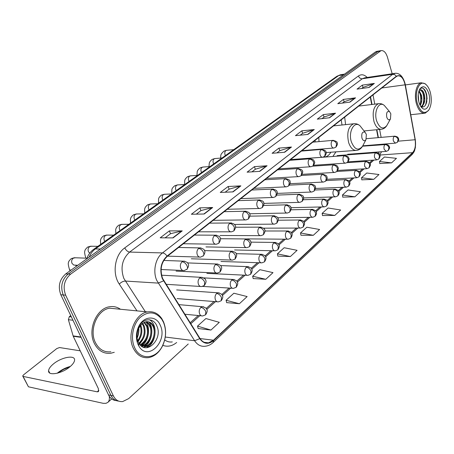 <?xml version="1.0" encoding="UTF-8"?>
<svg xmlns="http://www.w3.org/2000/svg" width="454" height="454" viewBox="0 0 454 454"><rect width="100%" height="100%" fill="white"/><g stroke="black" fill="none" stroke-linecap="round" stroke-linejoin="round"><path stroke-width="0.68" d="M317.125 149.4L317.278 149.775M332.844 156.482L335.858 152.005M379.436 144.809L379.379 144.463M378.069 137.653L376.548 129.736M371.69 104.516L370.254 97.048M341.221 119.833L342.01 125.003M315.087 140.348L315.241 141.943M377.036 51.319L375.486 51.915L65.796 273.864C59.457 279.465 57.794 286.429 60.819 294.754L108.523 394.923C110.282 398.408 112.842 400.297 116.207 400.581M392.188 73.758L387.415 57.085C385.9 52.454 383.783 50.303 381.071 50.627L70.614 274.142C64.269 279.777 62.607 286.786 65.637 295.168L113.404 395.939L110.958 395.428C112.717 398.93 115.282 400.82 118.647 401.103C115.282 400.82 112.717 398.93 110.958 395.428L63.22 294.958L110.958 395.428L108.523 394.923M70.614 274.142L68.196 274C61.852 279.619 60.195 286.605 63.22 294.958C60.195 286.605 61.852 279.619 68.196 274L377.739 51.529L68.196 274L65.796 273.864M379.283 50.933L377.739 51.529L379.283 50.933M94.319 343.366C98.155 350.726 103.66 354.018 110.821 353.246L114.277 352.31L110.821 353.246C103.66 354.018 98.155 350.726 94.319 343.366C87.321 329.803 96.554 308.277 109.601 306.762C96.554 308.277 87.321 329.803 94.319 343.366M162.555 278.381C159.683 269.534 161.221 262.219 167.168 256.436L396.427 76.51L397.778 75.829C401.211 75.574 403.651 78.57 405.087 84.819L415.115 139.747C415.938 145.49 415.087 149.797 412.561 152.675L213.488 340.211L208.488 342.844C205.066 343.309 202.217 341.834 199.947 338.412L162.555 278.381M162.294 278.591L199.737 338.684C203.801 344.138 208.426 344.751 213.613 340.523L412.635 152.924C415.223 149.973 416.097 145.558 415.251 139.679L405.229 84.762C403.311 77.157 400.349 74.32 396.348 76.244L167.027 256.09C160.926 262.02 159.348 269.523 162.294 278.591M361.645 88.485L363.081 87.395L374.334 83.428L362.332 85.125L357.043 89.12L369.091 87.457L374.334 83.428M363.03 87.435L362.332 85.125M342.441 103.081L344.194 101.747L355.556 97.843L343.406 99.42L337.782 103.671L349.977 102.127L355.556 97.843M344.143 101.787L343.406 99.42M322 118.613L324.111 117.013L335.568 113.188L323.276 114.624L317.289 119.147L329.621 117.751L335.568 113.188M324.06 117.053L323.276 114.624M300.202 135.184L302.71 133.277L314.259 129.543L301.825 130.826L295.441 135.65L307.903 134.424L314.259 129.543M302.659 133.311L301.825 130.826M165.114 237.839L170.573 233.691L182.236 230.882L169.353 230.887L160.2 237.805L173.082 237.902L182.236 230.882M170.522 233.731L169.353 230.887M196.276 214.157L200.986 210.582L212.682 207.512L199.845 207.853L191.372 214.254L204.221 214.004L212.682 207.512M200.935 210.616L199.845 207.853M225.133 192.229L229.185 189.148L240.887 185.862L228.124 186.498L220.258 192.439L233.038 191.883L240.887 185.862M229.134 189.187L228.124 186.498M251.942 171.856L255.409 169.217L267.083 165.755L254.416 166.641L247.095 172.168L259.79 171.351L267.083 165.755M255.358 169.257L254.416 166.641M276.9 152.89L279.863 150.637L291.479 147.028L278.926 148.123L272.094 153.287L284.681 152.249L291.479 147.028M279.812 150.677L278.926 148.123M120.463 309.259C117.177 306.966 113.557 306.132 109.601 306.762C113.557 306.132 117.177 306.966 120.463 309.259M113.404 395.939C115.532 400.059 118.619 401.932 122.676 401.569L128.715 398.584L188.245 344.007M342.793 197.132L354.892 196.82L360.408 191.713L348.014 189.959L342.447 194.999L342.804 197.229M361.832 179.835L373.784 179.33L378.976 174.529L366.764 173.002L361.526 177.741L361.844 179.926M379.765 163.542L391.564 162.873L396.456 158.344L384.43 157.022L379.487 161.488L379.777 163.627M277.871 256.113L290.378 256.538L297.092 250.324L284.164 247.731L277.4 253.848L277.893 256.209M253.179 278.552L265.8 279.289L272.996 272.627L259.898 269.682L252.651 276.236L253.201 278.648M226.677 302.625L239.394 303.732L247.135 296.57L233.872 293.222L226.086 300.264L226.699 302.727M198.165 328.531L210.957 330.058L219.299 322.334L205.895 318.538L197.507 326.125L198.194 328.634M322.533 215.542L334.774 215.44L340.653 209.998L328.077 208L322.147 213.363L322.55 215.633M313.317 235.303L319.593 229.491L306.842 227.216L300.514 232.936L300.957 235.251L313.317 235.303L300.514 232.936M290.378 256.538L277.4 253.848M265.8 279.289L252.651 276.236M239.394 303.732L226.086 300.264M210.957 330.058L197.507 326.125M334.774 215.44L322.147 213.363M354.892 196.82L342.447 194.999M373.784 179.33L361.526 177.741M391.564 162.873L379.487 161.488M57.244 373.222L57.896 372.677C61.699 369.664 65.853 367.587 70.353 366.429M53.515 363.858C50.428 366.389 48.788 368.682 48.584 370.731C47.778 376.23 61.892 373.704 69.871 366.838C72.85 364.329 74.422 362.093 74.581 360.13C75.233 354.67 61.494 357.162 53.515 363.858M70.733 315.575L69.331 316.648L71.357 316.881M109.255 396.246C109.681 399.128 109.187 401.194 107.774 402.437L105.964 403.317L103.177 403.322L28.437 386.797L22.876 376.332M70.029 366.707L63.6 369.386L57.658 373.12M80.222 350.829L59.536 347.548L56.807 348.553L23.523 374.873L22.7 375.986L23.092 376.411L97.247 391.842L98.467 391.637L98.353 388.613L73.236 336.261L68.384 319.695L69.331 316.648M163.542 322.482L161.879 319.395C155.523 311.393 148.191 310.808 139.889 317.658C132.823 324.604 130.343 338.281 134.571 347.469C140.144 360.788 156.42 359.216 162.572 345.608C166.153 337.714 166.476 330.007 163.542 322.482M163.519 321.852L161.783 318.623C158.1 313.311 153.356 311.075 147.561 311.915C135.275 313.453 126.598 334.666 133.198 347.974C136.824 355.198 142.011 358.405 148.759 357.599C154.553 356.418 159.133 352.554 162.504 346.01C166.249 337.765 166.584 329.712 163.519 321.852M116.843 308.907L109.703 308.204C97.462 309.628 88.814 329.791 95.363 342.509C98.961 349.415 104.119 352.508 110.85 351.782M138.521 328.338C138.896 331.59 138.379 334.677 136.983 337.6M137.851 329.956L136.87 335.852M140.689 325.047L140.944 325.637C142.766 331.272 141.773 336.527 137.959 341.402M140.184 325.654C141.869 330.926 141.035 335.926 137.681 340.665M142.613 323.271L144.196 326.017C146.25 332.947 144.576 338.832 139.168 343.678M142.147 323.64L143.379 325.921C145.388 332.532 143.878 338.292 138.856 343.19M144.406 322.215L147.471 326.392C149.65 334.598 147.312 340.886 140.462 345.256M143.963 322.425L146.648 326.301C148.81 334.178 146.636 340.381 140.133 344.915M146.154 321.716C148.248 322.618 149.792 324.309 150.773 326.778C153.861 333.951 149.031 345.312 141.75 346.328M145.723 321.795L148.214 323.742L149.945 326.681C152.913 333.65 148.526 344.643 141.438 346.101M141.915 323.844L138.317 328.781C136.478 333.27 136.404 337.583 138.101 341.726L138.691 342.912C145.944 356.169 162.884 339.427 157.044 326.483C153.872 317.074 142.488 317.777 138.334 327.794L137.431 330.2C136.274 334.28 136.274 338.202 137.443 341.97C136.149 337.209 136.444 332.691 138.322 328.418L141.915 323.844L145.882 321.761C149.553 321.267 152.294 323.066 154.105 327.158C157.243 334.45 152.221 345.999 144.86 346.828L144.026 346.708C151.386 345.886 156.409 334.343 153.27 327.062C152.039 324.043 150.092 322.238 147.431 321.642M138.044 344.473L138.828 345.993C147.607 361.934 168.162 341.317 160.273 325.302C156.227 314.889 143.095 315.757 138.339 327.272C135.888 333.236 135.791 338.968 138.044 344.473M152.323 341.573L146.631 347.747M149.105 340.965L144.247 346.674M144.168 346.731L143.424 347.219M145.916 340.352L141.279 345.982M142.749 339.745L139.548 344.206M139.611 339.132L138.084 341.686M137.431 330.2L138.334 327.544M149.377 319.741C157.72 323.946 156.783 342.22 147.221 347.696M149.15 322.209C153.946 328.344 152.107 341.465 144.951 346.516M144.582 346.788L143.736 347.333M145.876 321.869C150.649 327.975 148.821 340.999 141.699 346.033M138.771 327.845C139.111 331.482 138.544 334.933 137.068 338.207M366.355 134.418L365.033 132.216C362.337 131.41 361.305 133.385 361.934 138.13C363.115 140.956 364.46 141.472 365.964 139.69L366.355 134.418M318.816 137.42L318.997 141.603M322.754 157.209L323.787 157.124M323.271 157.09L325.217 156.982C327.323 156.488 329.11 155.052 330.58 152.675L330.739 152.408M321.648 149.026L321.897 149.383M326.068 152.561L355.72 150.444M390.837 113.829L389.509 111.582C387.08 110.912 386.167 112.802 386.768 117.251C387.841 119.964 389.072 120.526 390.457 118.92L390.837 113.829M344.665 117.132L345.608 124.629M430.33 92.389C429.263 88.592 427.702 85.885 425.659 84.279C419.655 79.138 413.912 92.179 417.391 103.552C420.739 112.603 424.581 114.703 428.916 109.845C431.493 105.192 431.964 99.369 430.33 92.389M426.505 85.012L425.137 83.729L421.255 82.759C416.426 83.621 413.815 94.96 416.477 103.887C418.588 110.526 421.482 113.619 425.154 113.177L428.548 110.458M418.236 94.477L418.77 101.628M419.065 90.607L421.55 95.442C422.277 99.443 421.823 102.786 420.194 105.487M418.866 91.203L420.813 95.533L420.932 101.639L419.888 104.863M419.082 90.562L420.268 89.778C422.141 89.557 423.554 91.322 424.518 95.073C425.409 100.873 424.325 104.755 421.267 106.718M420.115 89.824L422.719 92.128L423.775 95.164L423.883 101.378C423.423 103.904 422.464 105.64 421.011 106.577M418.923 102.229C419.751 105.084 420.926 107.116 422.447 108.319C427.152 112.286 431.442 102.269 428.854 93.66C426.334 86.618 423.361 84.994 419.939 88.791C417.981 92.395 417.646 96.872 418.923 102.229M420.722 106.384C423.639 107.927 425.67 106.304 426.817 101.526L426.681 94.46L425.46 90.976C423.724 87.985 421.919 87.299 420.041 88.922M423.134 88.348C426.805 92.52 427.589 98.126 425.483 105.158M421.959 90.965C423.905 94.988 424.246 99.42 422.98 104.272M422.141 106.236L421.721 106.906M419.019 91.385C420.943 95.368 421.284 99.755 420.041 104.556M426.652 94.33L427.095 98.961M423.764 95.107L424.127 98.938M422.822 105.589L422.004 106.985M420.869 95.811L421.17 98.927M341.204 74.638L338.741 75.546L95.385 248.917C92.684 250.875 90.613 253.604 89.177 257.106M100.442 249.036L95.385 248.917L93.53 249.433L336.868 76.289L340.421 74.757L344.495 74.127M60.819 294.754L65.637 295.168M375.486 51.915L379.992 51.143M336.868 76.289L338.741 75.546L343.553 74.802M136.995 310.882L119.277 284.068C111.905 273.592 114.845 254.66 124.771 247.884L358.444 75.954C359.205 77.884 360.487 78.814 362.292 78.752L129.634 252.072C122.166 258.973 120.225 267.741 123.811 278.364L145.337 311.699M358.444 75.954C361.333 74.013 364.25 74.513 367.195 77.452M364.817 77.804L362.292 78.752L392.721 74.274L395.286 73.31M213.613 340.523L213.102 342.532C210.758 344.705 208.142 345.937 205.253 346.232C200.991 346.805 197.445 344.972 194.601 340.733L156.709 280.305C152.646 271.293 155.501 258.065 162.515 252.918C164.166 253.082 165.67 254.138 167.027 256.09M163.485 280.89L158.174 283.097L125.264 281.054C123.227 281.128 121.229 282.133 119.277 284.068M412.635 152.924L411.863 154.78C413.543 152.822 414.485 151.284 414.689 150.172L415.416 147.278L415.314 139.457M415.251 139.679L405.309 84.609M165.279 337.038L194.601 340.733L199.737 338.684M405.229 84.762L405.32 84.671C402.675 73.747 397.193 72.731 394.395 73.434L364.959 77.782M396.348 76.244L394.747 74.672L392.721 74.274L162.515 252.918L129.634 252.072C127.659 251.771 126.036 250.375 124.771 247.884M176.674 342.498C172.225 346.124 167.605 347.077 162.821 345.352M164.711 339.933C167.038 341.652 169.569 342.322 172.299 341.924M412.561 152.675L379.833 155.047M379.743 154.825L381.57 151.732M382.399 144.565L382.364 144.213M415.115 139.747L398.26 141.166M405.087 84.819L381.814 87.98M381.133 137.38L379.612 129.441M374.766 104.142L372.995 94.897M213.488 340.211L200.044 338.559M190.765 323.77L199.817 315.678M206.746 309.486L215.519 301.638M222.347 295.537L230.604 288.159M237.328 282.144L245.098 275.203M251.732 269.267L259.035 262.741M265.59 256.885L272.451 250.75M278.926 244.961L285.379 239.196M291.769 233.481L297.835 228.056M304.157 222.409L309.855 217.313M316.103 211.729L321.455 206.945M327.629 201.423L332.657 196.934M338.769 191.469L343.479 187.252M349.529 181.844L353.944 177.9M359.937 172.543L364.074 168.843M369.999 163.548L373.875 160.08M291.054 147.113L284.323 152.277M266.651 165.835L259.427 171.374M240.455 185.93L232.675 191.9M212.251 207.569L203.857 214.01M181.799 230.933L172.713 237.902M313.833 129.634L307.551 134.458M335.154 113.279L329.269 117.79M355.141 97.945L349.625 102.173M373.926 83.53L368.744 87.508M98.881 390.412L97.247 391.842M81.113 337.367L73.236 336.261M23.092 376.411L28.437 386.797M73.094 335.886L80.931 336.987M72.958 320.24L68.384 319.695M362.434 128.891L360.016 125.792C354.262 120.412 347.963 132.023 351.413 142.011C354.722 149.735 358.444 151.131 362.576 146.188L363.183 145.019M354.875 123.681L353.604 123.789C348.224 126.604 346.578 132.897 348.666 142.664C350.658 148.237 353.428 150.802 356.969 150.348C359.301 149.911 361.168 148.526 362.576 146.188L384.918 144.61C383.953 145.717 383.709 147.295 384.197 149.349L386.275 151.375L388.266 150.495L388.93 147.601C388.164 145.655 386.825 144.656 384.918 144.61M386.32 107.836L384.288 105.436C378.999 100.692 373.563 111.542 376.667 120.974C379.68 128.414 383.085 129.912 386.887 125.463L387.364 124.595M379.436 103.591L378.432 103.699C373.546 106.327 372.07 112.303 374 121.627C375.878 127.114 378.471 129.651 381.78 129.231C383.897 128.822 385.599 127.568 386.887 125.463L390.457 118.92M182.133 261.742C180.386 263.479 179.937 265.664 180.777 268.308C181.566 270.005 182.695 270.76 184.171 270.567L187.241 269.035L187.525 267.815L187.122 265.97C185.896 263.473 184.233 262.06 182.133 261.742L183.427 261.112C186.645 261.896 188.183 262.77 188.024 263.74C189.097 264.761 188.688 266.697 186.81 269.54M75.415 257.781L73.4 258.116C71.709 259.438 71.244 261.192 72.004 263.382L73.752 265.057L77.753 265.295M70.841 270.249L69.541 269.682C68.299 265.567 67.958 263.172 68.52 262.486C68.475 261.566 69.434 260.256 71.391 258.547L74.382 257.741L87.003 258.19M184.778 261.215L163.735 260.431M198.614 248.452C196.94 250.126 196.508 252.259 197.32 254.859C198.08 256.555 199.181 257.304 200.611 257.117L203.602 255.608L203.897 254.109L203.528 252.572C202.348 250.109 200.708 248.735 198.614 248.452L199.817 247.867C203.023 248.644 204.533 249.507 204.357 250.449C205.401 251.408 205.004 253.298 203.165 256.118M91.629 246.233L89.784 246.562C88.155 247.839 87.707 249.552 88.445 251.709L89.705 253.173M85.817 258.144L85.817 258.025C84.643 254.002 84.331 251.652 84.875 250.977C84.83 250.058 85.795 248.741 87.775 247.01L90.698 246.21L97.854 246.352M201.014 247.935L178.592 247.47M214.424 235.705C212.818 237.317 212.41 239.4 213.187 241.959C213.93 243.645 214.997 244.4 216.388 244.212L218.856 243.236L219.271 239.718C218.124 237.294 216.513 235.955 214.424 235.705L215.542 235.161C218.714 235.915 220.207 236.75 220.014 237.675C221.053 238.56 220.667 240.41 218.856 243.236M107.269 235.093L105.589 235.416C104.017 236.648 103.586 238.327 104.295 240.455L104.868 241.363M216.603 235.195L194.391 235.07M229.605 223.464C228.067 225.019 227.67 227.051 228.419 229.571C229.145 231.251 230.178 232.005 231.529 231.824L233.923 230.87L234.383 227.375C233.277 224.985 231.682 223.686 229.605 223.464L230.649 222.954C233.793 223.703 235.263 224.52 235.059 225.405C236.074 226.262 235.7 228.078 233.923 230.87M122.381 224.35L120.838 224.662C119.317 225.854 118.903 227.499 119.589 229.593L120.145 230.49M231.597 222.971L209.583 223.147M244.195 211.7C242.714 213.198 242.34 215.19 243.06 217.665C243.764 219.344 244.774 220.094 246.079 219.918L248.406 218.981L248.906 215.514C247.833 213.164 246.261 211.893 244.195 211.7L245.171 211.218C248.287 211.95 249.734 212.75 249.513 213.618C250.523 214.413 250.148 216.2 248.406 218.981M136.977 213.976L135.559 214.277C134.095 215.429 133.697 217.04 134.356 219.112L134.895 219.997M246.011 211.224L224.197 211.678M258.23 200.384C256.805 201.837 256.442 203.778 257.134 206.218C257.827 207.887 258.803 208.636 260.074 208.465L262.333 207.552L262.872 204.107C261.833 201.792 260.284 200.554 258.23 200.384L259.143 199.936C262.23 200.662 263.661 201.445 263.428 202.285C264.41 203.063 264.046 204.816 262.333 207.552M151.091 203.954L149.786 204.243C148.373 205.356 147.987 206.939 148.628 208.976L149.145 209.856M259.892 199.925L238.265 200.64M271.736 189.5C270.363 190.896 270.011 192.797 270.686 195.203C271.356 196.86 272.304 197.609 273.541 197.445L275.737 196.542L276.316 193.126C275.306 190.85 273.779 189.641 271.736 189.5L272.587 189.074C275.652 189.789 277.059 190.555 276.815 191.372C277.786 192.11 277.428 193.835 275.737 196.542M164.745 194.267L163.542 194.539C162.174 195.623 161.8 197.172 162.424 199.187L162.924 200.055M273.263 189.057L251.817 190.005M284.743 179.012C283.421 180.363 283.086 182.224 283.733 184.596C284.386 186.242 285.311 186.991 286.508 186.827L288.648 185.947L289.26 182.559C288.279 180.312 286.769 179.131 284.743 179.012L285.543 178.615C288.84 179.466 290.288 180.334 289.873 181.22C290.685 182.116 290.276 183.694 288.648 185.947M177.957 184.897L176.844 185.158C175.522 186.208 175.159 187.723 175.766 189.71L176.254 190.572M286.145 178.587L264.881 179.75M297.279 168.905C296.008 170.21 295.685 172.038 296.309 174.37C296.944 176.01 297.841 176.754 299.004 176.6L301.093 175.732L301.734 172.367C300.781 170.154 299.294 169.002 297.279 168.905L298.028 168.525C301.274 169.353 302.693 170.188 302.285 171.033C303.147 171.362 302.75 172.923 301.093 175.732M190.748 175.823L189.721 176.078C188.438 177.094 188.092 178.581 188.677 180.544L189.148 181.396M298.573 168.502L277.485 169.858M309.373 159.155C308.141 160.421 307.829 162.209 308.436 164.507C309.055 166.136 309.929 166.879 311.058 166.732L313.095 165.875L313.765 162.543C312.84 160.364 311.376 159.229 309.373 159.155L310.076 158.798C314.616 159.536 313.742 160.807 314.378 161.545C315.116 162.061 314.69 163.502 313.095 165.875M203.142 167.044L202.195 167.282C200.952 168.269 200.611 169.728 201.179 171.663L201.638 172.509M310.564 158.769L289.652 160.307M321.04 149.746C319.854 150.978 319.554 152.726 320.138 154.99C320.745 156.613 321.597 157.351 322.692 157.209L324.684 156.363L325.376 153.06C324.474 150.91 323.027 149.803 321.04 149.746L321.704 149.411C324.968 150.257 326.364 151.103 325.893 151.942C326.664 152.714 326.261 154.19 324.684 156.363M215.151 158.537L214.271 158.764C213.068 159.717 212.744 161.153 213.295 163.065L213.738 163.9M322.147 149.383L301.405 151.086M332.305 140.661C331.159 141.852 330.875 143.566 331.437 145.802C332.027 147.414 332.856 148.146 333.923 148.01L335.869 147.181L336.584 143.907C335.71 141.784 334.28 140.7 332.305 140.661L332.935 140.343C336.159 141.171 337.538 141.994 337.061 142.811C337.827 143.578 337.43 145.036 335.869 147.181M226.801 150.285L225.984 150.501C224.815 151.432 224.503 152.839 225.036 154.729L225.468 155.557M333.332 140.314L312.766 142.17M199.76 277.927C198.092 279.664 197.66 281.815 198.466 284.386C199.198 285.997 200.254 286.718 201.638 286.548L204.374 285.481L204.675 282.099C203.494 279.67 201.854 278.279 199.76 277.927L201.071 277.275C204.221 278.103 205.707 278.983 205.52 279.914C206.513 280.901 206.133 282.757 204.374 285.481M202.365 277.388L161.539 275.203M215.537 264.586C213.936 266.26 213.528 268.359 214.305 270.89C215.014 272.502 216.047 273.223 217.392 273.053L220.037 272.008L220.383 268.649C219.242 266.254 217.625 264.903 215.537 264.586L216.762 263.978C219.901 264.801 221.37 265.669 221.16 266.577C222.131 267.502 221.756 269.313 220.037 272.008M217.914 264.058L187.485 262.906M230.694 251.777C229.156 253.389 228.759 255.443 229.508 257.934C230.206 259.54 231.205 260.261 232.51 260.091L235.076 259.075L235.473 255.738C234.36 253.377 232.771 252.055 230.694 251.777L231.835 251.204C234.939 252.01 236.386 252.855 236.171 253.735C237.136 254.598 236.767 256.379 235.076 259.075M232.862 251.261L204.431 250.608M245.256 239.468C243.775 241.023 243.401 243.026 244.121 245.478C244.797 247.084 245.773 247.805 247.038 247.64L249.53 246.641L249.967 243.327C248.894 241 247.322 239.718 245.256 239.468L246.323 238.929C249.405 239.729 250.835 240.552 250.602 241.403C251.544 242.26 251.187 244.002 249.53 246.641M247.243 238.963L220.394 238.719M259.262 227.63C257.838 229.128 257.475 231.086 258.173 233.504C258.831 235.104 259.779 235.819 261.016 235.666L263.433 234.684L263.905 231.392C262.866 229.105 261.317 227.846 259.262 227.63L260.256 227.125C263.479 227.982 264.932 228.884 264.608 229.826C265.471 230.326 265.079 231.943 263.433 234.684M261.084 227.136L235.547 227.238M272.74 216.235C271.373 217.682 271.021 219.6 271.696 221.983C272.338 223.572 273.263 224.287 274.46 224.134L276.809 223.175L277.32 219.906C276.31 217.653 274.784 216.427 272.74 216.235L273.677 215.758C276.713 216.53 278.103 217.324 277.848 218.13C278.762 218.907 278.416 220.587 276.809 223.175M274.415 215.763L249.967 216.149M285.725 205.259C284.408 206.661 284.073 208.534 284.72 210.883C285.35 212.466 286.247 213.181 287.41 213.034L289.703 212.086L290.242 208.846C289.26 206.621 287.757 205.424 285.725 205.259L286.599 204.811C289.601 205.566 290.969 206.332 290.708 207.109C291.621 207.847 291.281 209.504 289.703 212.086M287.269 204.805L263.729 205.441M298.238 194.681C296.967 196.037 296.644 197.87 297.268 200.186C297.886 201.763 298.76 202.478 299.89 202.331L302.126 201.4L302.693 198.188C301.74 195.992 300.259 194.823 298.238 194.681L299.061 194.261C302.375 195.175 303.805 196.122 303.357 197.093C304.055 197.728 303.641 199.164 302.126 201.4M299.663 194.244L276.872 195.107M310.309 184.477C309.083 185.794 308.771 187.587 309.373 189.868C309.974 191.435 310.825 192.15 311.926 192.008L314.106 191.094L314.701 187.905C313.776 185.743 312.312 184.602 310.309 184.477L311.081 184.08C314.089 184.857 315.422 185.595 315.093 186.305C315.967 186.946 315.638 188.546 314.106 191.094M311.626 184.063L289.419 185.118M321.954 174.631C320.774 175.902 320.473 177.667 321.057 179.909C321.642 181.475 322.471 182.185 323.543 182.048L325.671 181.146L326.29 177.985C325.393 175.851 323.946 174.733 321.954 174.631L322.686 174.257C325.921 175.148 327.3 176.016 326.829 176.861C327.55 177.82 327.158 179.251 325.671 181.146M323.174 174.234L301.377 175.477M333.202 165.12C332.061 166.357 331.772 168.082 332.339 170.295C332.907 171.85 333.718 172.56 334.757 172.429L336.84 171.544L337.481 168.4C336.607 166.3 335.183 165.205 333.202 165.12L333.889 164.768C338.326 165.545 337.418 166.76 338.026 167.452C338.707 167.929 338.309 169.291 336.84 171.544M334.337 164.745L312.681 166.17M344.075 155.932C342.969 157.135 342.691 158.826 343.235 161.011C343.797 162.555 344.58 163.264 345.596 163.134L347.628 162.26L348.297 159.144C347.441 157.073 346.033 156 344.075 155.932L344.722 155.597C349.137 156.369 348.195 157.555 348.803 158.225C349.478 158.679 349.086 160.024 347.628 162.26M345.125 155.574L305.133 158.542M200.901 307.375C199.238 309.174 198.807 311.342 199.612 313.884C200.316 315.422 201.332 316.109 202.666 315.956L205.583 314.821L205.821 311.603C204.641 309.197 203 307.789 200.901 307.375L202.325 306.649C205.458 307.557 206.916 308.476 206.712 309.407C207.626 310.434 207.251 312.239 205.583 314.821M203.704 306.825L178.768 304.628M216.654 293.443C215.054 295.179 214.646 297.296 215.417 299.799C216.104 301.331 217.097 302.024 218.391 301.865L221.212 300.758L221.501 297.557C220.355 295.191 218.743 293.817 216.654 293.443L217.982 292.768C221.098 293.664 222.545 294.567 222.318 295.475C223.22 296.405 222.852 298.164 221.212 300.758M219.214 292.892L176.657 289.924M231.778 280.067C230.24 281.735 229.849 283.807 230.592 286.27C231.262 287.802 232.227 288.494 233.492 288.341L236.222 287.257L236.557 284.073C235.45 281.741 233.855 280.407 231.778 280.067L233.016 279.431C236.091 280.3 237.516 281.174 237.283 282.042C238.191 282.944 237.834 284.681 236.222 287.257M234.122 279.522L203.596 277.871M246.312 267.213C244.837 268.819 244.462 270.839 245.177 273.268C245.83 274.801 246.772 275.493 248.003 275.34L250.648 274.278L251.022 271.117C249.95 268.819 248.383 267.514 246.312 267.213L247.47 266.612C250.54 267.48 251.947 268.337 251.698 269.188C252.577 270.028 252.231 271.725 250.648 274.278M248.463 266.68L220.513 265.584M260.29 254.847C258.871 256.402 258.508 258.377 259.206 260.766C259.841 262.298 260.761 262.985 261.952 262.838L264.529 261.799L264.937 258.655C263.899 256.391 262.35 255.12 260.29 254.847L261.373 254.285C264.404 255.125 265.789 255.954 265.539 256.777C266.419 257.611 266.078 259.285 264.529 261.799M262.27 254.331L236.137 253.667M273.745 242.947C272.383 244.445 272.031 246.38 272.701 248.735C273.325 250.262 274.216 250.948 275.379 250.807L277.882 249.785L278.325 246.664C277.32 244.434 275.794 243.191 273.745 242.947L274.761 242.419C277.752 243.231 279.119 244.036 278.864 244.831C279.738 245.631 279.414 247.282 277.882 249.785M275.567 242.442L250.886 242.141M286.707 231.483C285.39 232.936 285.055 234.826 285.702 237.147C286.309 238.668 287.178 239.354 288.313 239.218L290.747 238.214L291.224 235.115C290.242 232.913 288.738 231.705 286.707 231.483L287.66 230.984C290.645 231.801 292.001 232.601 291.723 233.379C292.575 234.128 292.251 235.739 290.747 238.214M288.386 231.001L264.903 230.995M299.197 220.434C297.932 221.841 297.608 223.686 298.233 225.978C298.823 227.494 299.674 228.18 300.775 228.044L303.147 227.057L303.652 223.981C302.699 221.813 301.218 220.627 299.197 220.434L300.094 219.969C303.045 220.757 304.379 221.535 304.101 222.29C304.946 223.01 304.628 224.605 303.147 227.057M300.747 219.969L278.279 220.224M311.245 209.776C310.02 211.138 309.713 212.949 310.315 215.207L311.37 216.859L312.795 217.273L315.11 216.303L315.638 213.244C314.713 211.104 313.249 209.952 311.245 209.776L312.085 209.339C315.314 210.293 316.693 211.195 316.228 212.046C316.909 213.074 316.534 214.492 315.11 216.303M312.681 209.334L291.059 209.805M322.873 199.493C321.693 200.816 321.392 202.586 321.977 204.811L323.004 206.462L324.389 206.871L326.653 205.917L327.209 202.887C326.307 200.776 324.865 199.647 322.873 199.493L323.662 199.079C328.106 199.953 327.186 201.133 327.799 201.871C328.441 202.416 328.06 203.761 326.653 205.917M324.201 199.068L303.295 199.737M334.099 189.562C332.958 190.839 332.669 192.581 333.236 194.777L334.24 196.417L335.591 196.832L337.799 195.89L338.378 192.882C337.504 190.799 336.079 189.693 334.099 189.562L334.848 189.17C338.031 190.107 339.382 190.981 338.894 191.792C339.558 192.712 339.189 194.079 337.799 195.89M335.336 189.153L315.008 189.999M344.949 179.966C343.848 181.208 343.57 182.911 344.115 185.079L345.097 186.713L346.413 187.127L348.576 186.197L349.171 183.212C348.32 181.157 346.913 180.079 344.949 179.966L345.653 179.591C348.808 180.51 350.142 181.362 349.648 182.15C350.306 183.07 349.949 184.42 348.576 186.197M346.101 179.574L326.222 180.578M355.442 170.687C354.375 171.89 354.103 173.564 354.636 175.698L356.872 177.747L358.989 176.827L359.608 173.865C358.779 171.839 357.389 170.783 355.442 170.687L356.106 170.335C359.228 171.237 360.544 172.066 360.045 172.826C360.703 173.547 360.351 174.881 358.989 176.827M356.509 170.312L336.919 171.47M365.589 161.715C364.556 162.884 364.295 164.518 364.812 166.629L366.991 168.667L369.068 167.764L369.704 164.825C368.892 162.827 367.519 161.789 365.589 161.715L366.213 161.38C369.38 162.311 370.691 163.156 370.146 163.922C370.77 164.382 370.407 165.665 369.068 167.764M366.588 161.357L347.038 162.668M375.407 153.026C374.408 154.161 374.158 155.767 374.658 157.85L376.786 159.882L378.818 158.991L379.47 156.074C378.681 154.105 377.331 153.083 375.407 153.026L376.003 152.709C380.299 153.276 381.241 155.37 378.818 158.991M376.343 152.686L337.106 155.62M385.792 144.287L385.486 144.31C389.799 145.115 388.72 146.165 389.333 146.795C389.941 147.181 389.583 148.418 388.266 150.495M394.134 136.461C393.198 137.534 392.965 139.089 393.436 141.115L395.462 143.135L397.42 142.261L398.101 139.395C397.346 137.471 396.024 136.495 394.134 136.461L394.668 136.177C398.947 136.96 397.874 137.999 398.47 138.606C399.077 138.958 398.726 140.178 397.42 142.261M394.957 136.149L366.401 138.691M86.788 258.82C88.053 254.944 90.301 251.811 93.53 249.433M376.57 51.398L381.071 50.627M213.102 342.532L411.863 154.78M208.488 342.844L204.215 342.305M190.147 322.777L198.273 315.53M206.161 308.493L213.976 301.518M221.773 294.567L229.066 288.063M236.767 281.191L243.56 275.13M251.181 268.337L257.509 262.69M265.045 255.971L270.936 250.716M278.387 244.065L283.863 239.179M291.247 232.596L296.331 228.061M303.641 221.546L308.357 217.335M315.592 210.883L319.968 206.984M327.13 200.589L331.176 196.979M338.275 190.646L342.01 187.32M349.047 181.044L352.486 177.974M359.46 171.754L362.621 168.933M369.533 162.77L372.433 160.183M378.619 153.418L379.084 151.92M379.618 144.792L379.589 144.44M378.392 137.624L376.865 129.708M372.013 104.477L370.538 96.827M49.73 373.012L48.584 370.731M111.695 398.913L107.944 402.284M161.879 319.395L161.783 318.623M109.703 308.204L147.561 311.915M138.691 342.912L138.828 345.993M138.317 328.781L138.322 328.418M138.328 327.788L138.339 327.272M162.572 345.608L162.504 346.01M365.033 132.216L360.016 125.792C358.093 124.095 355.959 123.426 353.604 123.789L333.503 125.894M365.964 139.69L362.576 146.188M389.509 111.582L384.288 105.436C382.523 103.932 380.571 103.353 378.432 103.699L358.739 106.088M364.04 130.945L380.775 129.328M76.221 266.39L75.818 265.204M161.085 269.511L182.979 270.51M69.74 270.113L70.064 270.805M167.543 256.141L199.544 257.083M100.709 244.326C100.396 241.199 100.402 239.633 100.714 239.621C100.862 238.52 101.815 237.272 103.569 235.887L106.435 235.093L113.636 235.127M183.348 243.736L215.429 244.201M115.901 233.515C115.622 230.462 115.634 228.929 115.94 228.912C116.088 227.806 117.047 226.552 118.817 225.156L121.627 224.355L128.857 224.293M198.551 231.807L230.672 231.824M130.576 223.073C130.321 220.15 130.338 218.658 130.638 218.584C130.792 217.449 131.762 216.183 133.544 214.782L136.296 213.993L143.555 213.834M213.176 220.326L245.308 219.929M144.758 212.977C144.525 210.128 144.554 208.67 144.843 208.59C145.002 207.45 145.978 206.173 147.777 204.765L150.478 203.977L157.754 203.732M227.267 209.271L259.376 208.482M158.474 203.222L158.582 198.931C158.735 197.785 159.717 196.497 161.533 195.078L164.183 194.289L171.476 193.966M240.841 198.614L272.911 197.467M171.743 193.779L171.862 189.602C172.026 188.421 173.019 187.127 174.847 185.703L177.452 184.92L184.75 184.523M253.934 188.342L285.941 186.855M184.568 184.534L184.727 180.539C184.903 179.347 185.902 178.047 187.729 176.634L190.288 175.857L197.598 175.386M266.572 178.422L298.494 176.629M196.974 175.426L197.212 171.691C197.433 170.466 198.432 169.183 200.208 167.849L202.722 167.072L210.032 166.539M278.767 168.848L310.593 166.76M209.005 166.612L209.271 163.236C209.515 161.947 210.525 160.648 212.302 159.331L214.77 158.565L222.074 157.969M290.56 159.598L322.266 157.237M220.678 158.083C220.809 154.752 220.332 154.513 224.021 151.08L226.45 150.319L233.748 149.661M301.955 150.654L333.537 148.044M166.022 284.3L200.481 286.474M176.09 271.123L216.348 273.002M191.31 258.786L231.574 260.063M205.957 246.914L246.199 247.623M220.071 235.478L260.25 235.66M234.395 224.441L273.768 224.14M249.581 213.755L286.786 213.045M263.814 203.409L299.322 202.348M277.281 193.393L311.41 192.031M290.061 183.705L323.072 182.071M302.199 174.33L334.331 172.452M313.703 165.267L345.205 163.162M184.784 314.23L201.423 315.831M177.06 298.601L217.273 301.779M202.597 286.4L232.482 288.279M206.888 273.382L247.084 275.3M220.979 261.464L261.124 262.815M234.565 249.972L274.63 250.79M247.668 238.883L287.632 239.213M263.428 228.175L300.156 228.05M277.649 217.772L312.227 217.279M290.946 207.694L323.878 206.888M303.527 197.927L335.12 196.849M315.49 188.467L345.982 187.144M326.886 179.307L356.481 177.764M337.742 170.432L366.633 168.689M348.059 161.84L376.457 159.904M347.628 154.292L385.968 151.398M362.78 145.83L395.179 143.158M425.659 84.279L425.137 83.729M405.365 84.915L421.255 82.759M420.824 106.537L422.447 108.319M419.587 89.404L419.939 88.791M410.802 114.72L424.178 113.279"/></g></svg>
